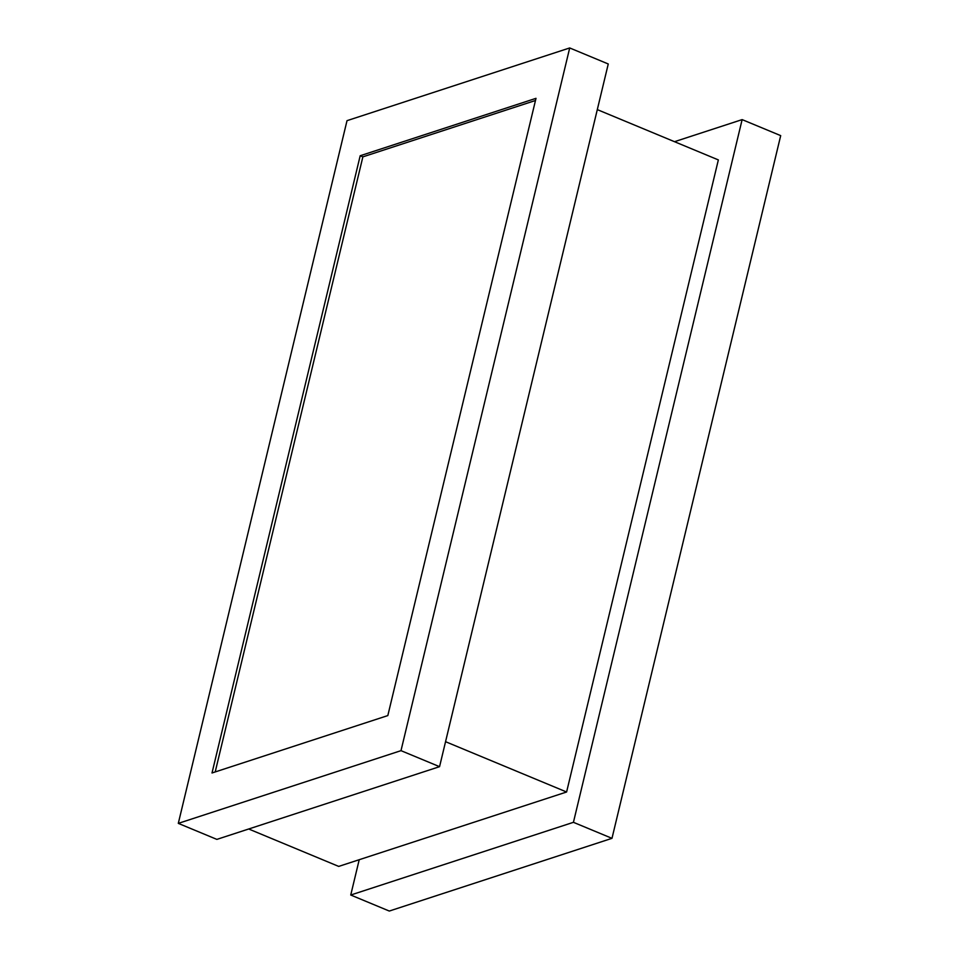 <?xml version="1.0" encoding="UTF-8"?>
<svg xmlns="http://www.w3.org/2000/svg" width="959" height="959" viewBox="0 0 959 959"><rect width="100%" height="100%" fill="white"/><g stroke="black" fill="none" stroke-linecap="round" stroke-linejoin="round"><path stroke-width="1.44" d="M597.301 109.614L718.351 159.913L566.601 792.002L338.707 866.409L248.693 828.996M566.601 792.002L445.551 741.691M608.258 63.977L439.558 766.673L216.866 839.389L178.302 823.373L347.014 120.666L569.706 47.95L608.258 63.977M569.706 47.95L400.994 750.657L439.558 766.673M400.994 750.657L178.302 823.373M212.011 772.978L387.82 715.582L535.997 98.333L360.188 155.742L212.011 772.978M359.217 859.708L350.742 895.023L573.434 822.319L742.134 119.611L674.501 141.692M573.434 822.319L611.986 838.334L389.294 911.05L350.742 895.023M611.986 838.334L780.698 135.627L742.134 119.611M535.482 100.491L362.874 156.856L215.2 771.935M362.874 156.856L360.188 155.742"/></g></svg>
